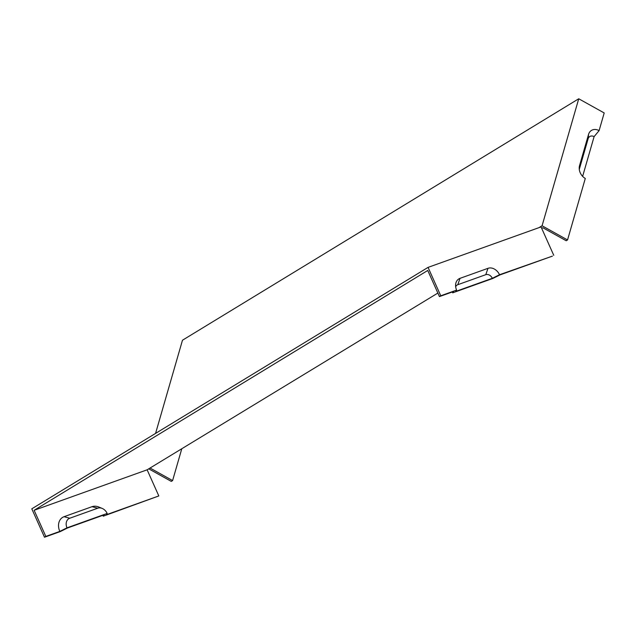 <?xml version="1.0" encoding="UTF-8"?>
<svg xmlns="http://www.w3.org/2000/svg" width="636" height="636" viewBox="0 0 636 636"><rect width="100%" height="100%" fill="white"/><g stroke="black" fill="none" stroke-linecap="round" stroke-linejoin="round"><path stroke-width="0.95" d="M539.431 227.378L542.071 225.772L578.736 98.779L604.2 112.954L599.096 130.626A10.001 7.863 -121.4 0 0 588.546 134.403L588.117 138.783A5.676 4.46 -121.4 0 1 594.096 136.645L599.096 130.626M155.574 433.41L182.476 340.22L578.736 98.779M148.816 468.875L171.283 481.388L172.602 480.578L150.39 468.215M34.137 510.287L427.758 270.459L439.444 296.591L440.764 295.78L428.06 267.382L31.8 508.824L44.504 537.221L60.356 531.545L67.551 527.967L103.986 514.922L103.255 516.178L158.817 495.945L147.131 469.813L34.137 510.287L45.824 536.418L59.816 531.41L67.003 527.832L107.166 513.451A8.173 6.424 58.6 0 0 102.213 508.434A8.173 6.424 58.6 0 0 97.753 508.204L69.777 518.229A8.173 6.424 58.6 0 0 67.003 527.832M437.862 293.061L147.131 469.813M440.764 295.78L456.616 290.103A10.001 7.863 58.6 0 1 455.615 284.626A10.001 7.863 58.6 0 1 460.011 278.345L487.987 268.32A10.001 7.863 -121.4 0 1 499.514 274.736L552.438 256.109L500.055 274.879L492.86 278.449L452.697 292.83A8.173 6.424 -121.4 0 1 452.355 291.964M452.697 292.83L453.428 291.574L439.444 296.591M172.602 480.578L181.673 449.151M541.705 228.372L542.786 227.712L566.223 240.75L567.543 239.947L542.071 225.772M102.213 508.434L98.85 507.035A12.505 9.826 58.6 0 0 92.029 506.685L64.053 516.702A12.505 9.826 58.6 0 0 59.816 531.41M107.166 513.451L106.435 514.707L158.817 495.945M553.757 255.306L541.053 226.909L428.06 267.382M102.833 515.335A10.001 7.863 -121.4 0 1 103.255 516.178M588.546 134.403L579.547 165.591A10.001 7.863 58.6 0 0 579.237 167.324A10.001 7.863 58.6 0 0 585.295 178.438L567.543 239.947M456.616 290.103L455.885 291.36L492.32 278.314A5.676 4.46 58.6 0 0 485.785 274.673L457.809 284.697A5.676 4.46 -121.4 0 0 455.67 286.78M492.32 278.314L499.514 274.736M588.117 138.783L579.277 169.391M582.632 176.363L594.096 136.645M45.824 536.418L44.504 537.221M460.011 278.345L457.809 284.697M487.987 268.32L485.785 274.673M579.547 165.591L579.229 168.834M92.029 506.685L97.753 508.204M64.053 516.702L69.777 518.229"/></g></svg>
